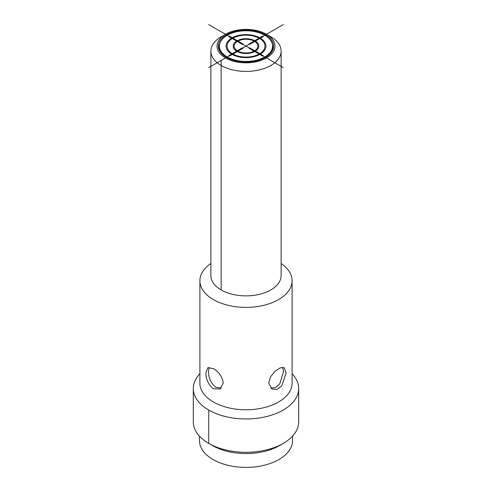 <?xml version="1.0" encoding="UTF-8"?>
<svg xmlns="http://www.w3.org/2000/svg" width="492" height="492" viewBox="0 0 492 492"><rect width="100%" height="100%" fill="white"/><g stroke="black" fill="none" stroke-linecap="round" stroke-linejoin="round"><path stroke-width="0.74" d="M227.212 56.961A26.568 15.338 180 0 1 219.432 46.113A26.568 15.338 180 0 1 235.834 31.943A26.568 15.338 180 0 1 264.788 35.264A26.568 15.338 180 0 1 272.568 46.113A26.568 15.338 180 0 1 256.166 60.282A26.568 15.338 180 0 1 227.212 56.961M212.464 445.543L208.737 443.39A52.699 30.424 180 0 1 208.737 443.39L212.464 445.543A47.429 27.38 0 0 0 279.536 445.543L283.263 443.39A52.699 30.424 0 0 0 298.699 421.878L298.699 388.532A52.699 30.424 0 0 0 292.107 373.803M208.737 443.397L208.737 410.045A52.699 30.424 180 0 1 193.301 388.532L193.301 421.878A52.699 30.424 180 0 0 208.737 443.39A52.699 30.424 0 0 0 283.263 443.39M221.295 388.102L215.877 387.278C211.007 383.354 208.534 378.09 208.467 371.478L209.315 367.303M282.685 367.303L283.533 371.478L279.843 383.705L275.532 387.591L270.705 388.102M286.116 372.973L281.695 386.017L276.861 389.473L271.873 388.988L268.73 383.01L270.588 376.755L275.157 371.171L280.237 367.832L284.167 367.69L286.116 372.973M292.107 280.766A46.107 26.623 0 0 1 263.644 305.36A46.107 26.623 0 0 1 213.393 299.591A46.107 26.623 180 0 1 199.893 280.766L199.893 383.157A46.107 26.623 180 0 0 213.393 401.982A46.107 26.623 0 0 0 263.644 407.751A46.107 26.623 0 0 0 292.107 383.157L292.107 280.766A46.107 26.623 0 0 0 281.129 263.521M213.393 368.637C219.063 372.05 222.353 376.841 223.27 383.01L220.127 388.988L213.393 388.711C208.503 384.849 206 379.603 205.884 372.973L207.833 367.69L213.393 368.637M199.893 280.766A46.107 26.623 180 0 1 210.871 263.521M221.16 60.454L221.16 289.929A35.129 20.283 180 0 1 210.871 275.588L210.871 51.131A35.129 20.283 0 0 0 221.16 65.473A35.129 20.283 0 0 0 259.444 69.87A35.129 20.283 0 0 0 281.129 51.131A35.129 20.283 0 0 0 270.84 36.789L266.492 34.28A28.985 16.734 0 0 0 225.508 34.28A28.985 16.734 0 0 0 225.508 57.945A28.985 16.734 0 0 0 266.492 57.945A28.985 16.734 0 0 0 266.492 34.28L270.84 36.789M221.16 289.929A35.129 20.283 0 0 0 259.444 294.327A35.129 20.283 0 0 0 281.129 275.588L281.129 51.131M265.563 34.821A27.663 15.972 0 0 0 226.437 34.821A27.663 15.972 0 0 0 226.437 57.41L226.437 57.41A27.663 15.972 0 0 0 265.563 57.41A27.663 15.972 0 0 0 265.563 34.821M219.752 43.751A26.789 15.467 0 0 0 219.211 46.832A26.789 15.467 0 0 0 226.75 57.589M265.25 57.589A26.789 15.467 0 0 0 272.789 46.832A26.789 15.467 0 0 0 272.248 43.751M225.508 34.28L221.16 36.789A35.129 20.283 0 0 0 210.871 51.131M193.301 388.532A52.699 30.424 180 0 1 199.893 373.803M208.737 410.045A52.699 30.424 0 0 0 266.166 416.644A52.699 30.424 0 0 0 298.699 388.532M199.451 436.14L199.451 440.524A46.549 26.876 180 0 0 246 467.4A46.549 26.876 180 0 0 292.549 440.524L292.549 436.14M226.75 57.226L265.25 35M265.25 57.226L226.75 35M237.285 41.476L242.316 44.385L242.999 43.985L237.968 41.082A11.857 6.845 0 0 1 254.044 41.082L249.013 43.985L249.696 44.385L254.727 41.476A11.857 6.845 0 0 1 254.727 50.756L249.696 47.853L249.013 48.247L254.044 51.15A11.857 6.845 0 0 1 237.968 51.15L242.999 48.247L242.316 47.853L237.285 50.756A11.857 6.845 0 0 1 237.285 41.476M259.075 38.179L254.727 40.688A12.823 7.405 0 0 0 237.285 40.688L232.937 38.179A18.973 10.953 0 0 1 259.075 38.179M232.255 37.786L229.463 36.168L228.774 36.562L231.572 38.179A19.938 11.513 0 0 0 231.572 54.059L228.774 55.67L229.463 56.063L232.255 54.452A19.938 11.513 0 0 0 259.758 54.452L262.55 56.063L263.238 55.67L260.44 54.059A19.938 11.513 0 0 0 260.44 38.179L263.238 36.562L262.55 36.168L259.758 37.786A19.938 11.513 0 0 0 232.255 37.786M232.255 38.573L236.603 41.082A12.823 7.405 0 0 0 236.603 51.15L232.255 53.659A18.973 10.953 0 0 1 232.255 38.573M232.937 54.059L237.285 51.543A12.823 7.405 0 0 0 254.727 51.543L259.075 54.059A18.973 10.953 0 0 1 232.937 54.059M259.758 53.659L255.41 51.15A12.823 7.405 0 0 0 255.41 41.082L259.758 38.573A18.973 10.953 0 0 1 259.758 53.659M283.263 24.6L208.737 67.625M283.263 67.625L208.737 24.6M219.432 46.113L219.432 48.806M272.568 46.113L272.568 48.806"/></g></svg>
